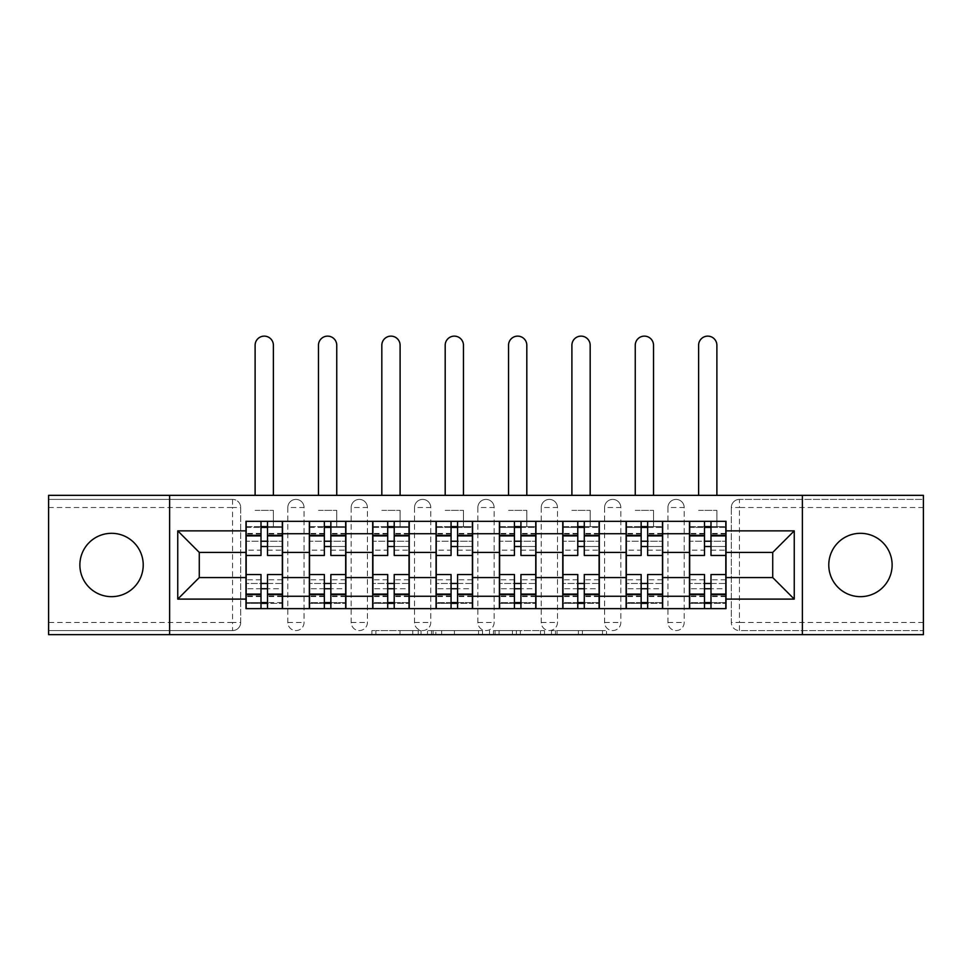 <?xml version="1.0" encoding="UTF-8"?>
<svg xmlns="http://www.w3.org/2000/svg" width="972" height="972" viewBox="0 0 972 972"><rect width="100%" height="100%" fill="white"/><g stroke="black" fill="none" stroke-linecap="round" stroke-linejoin="round"><path stroke-width="0.73" stroke-dasharray="4.86 3.65" d="M421.022 634.643L375.872 634.643L421.022 634.643L421.022 630.573L399.99 630.573L399.99 634.643L399.99 630.573L421.022 630.573L421.022 634.643L421.022 630.573L399.99 630.573L399.99 634.643L399.99 630.573L421.022 630.573L375.872 630.573L421.022 630.573M860.451 596.662A31.675 31.675 0 0 1 828.776 564.987A31.675 31.675 0 0 1 860.451 533.312A31.675 31.675 0 0 1 892.126 564.987A31.675 31.675 0 0 1 860.451 596.662M111.549 596.662A31.675 31.675 0 0 1 79.874 564.987A31.675 31.675 0 0 1 111.549 533.312A31.675 31.675 0 0 1 143.224 564.987A31.675 31.675 0 0 1 111.549 596.662M667.946 507.518A8.128 8.128 0 0 1 676.062 499.401A8.128 8.128 0 0 1 684.191 507.518A8.128 8.128 0 0 0 676.062 499.401A8.128 8.128 0 0 0 667.946 507.518L667.946 622.457A8.128 8.128 0 0 0 676.062 630.573A8.128 8.128 0 0 0 684.191 622.457L684.191 507.518A8.128 8.128 0 0 0 676.062 499.401A8.128 8.128 0 0 0 667.946 507.518L667.946 622.457A8.128 8.128 0 0 0 676.062 630.573A8.128 8.128 0 0 0 684.191 622.457L684.191 507.518L667.946 507.518M604.584 507.518A8.128 8.128 0 0 1 612.712 499.401A8.128 8.128 0 0 1 620.829 507.518A8.128 8.128 0 0 0 612.712 499.401A8.128 8.128 0 0 0 604.584 507.518L604.584 622.457A8.128 8.128 0 0 0 612.712 630.573A8.128 8.128 0 0 0 620.829 622.457L620.829 507.518A8.128 8.128 0 0 0 612.712 499.401A8.128 8.128 0 0 0 604.584 507.518L604.584 622.457A8.128 8.128 0 0 0 612.712 630.573A8.128 8.128 0 0 0 620.829 622.457L620.829 507.518L604.584 507.518M541.234 507.518A8.128 8.128 0 0 1 549.35 499.401A8.128 8.128 0 0 1 557.478 507.518A8.128 8.128 0 0 0 549.35 499.401A8.128 8.128 0 0 0 541.234 507.518L541.234 622.457A8.128 8.128 0 0 0 549.35 630.573A8.128 8.128 0 0 0 557.478 622.457L557.478 507.518A8.128 8.128 0 0 0 549.35 499.401A8.128 8.128 0 0 0 541.234 507.518L541.234 622.457A8.128 8.128 0 0 0 549.35 630.573A8.128 8.128 0 0 0 557.478 622.457L557.478 507.518L541.234 507.518M477.872 507.518A8.128 8.128 0 0 1 486 499.401A8.128 8.128 0 0 1 494.128 507.518A8.128 8.128 0 0 0 486 499.401A8.128 8.128 0 0 0 477.872 507.518L477.872 622.457A8.128 8.128 0 0 0 486 630.573A8.128 8.128 0 0 0 494.128 622.457L494.128 507.518A8.128 8.128 0 0 0 486 499.401A8.128 8.128 0 0 0 477.872 507.518L477.872 622.457A8.128 8.128 0 0 0 486 630.573A8.128 8.128 0 0 0 494.128 622.457L494.128 507.518L477.872 507.518M414.522 507.518A8.128 8.128 0 0 1 422.65 499.401A8.128 8.128 0 0 1 430.766 507.518A8.128 8.128 0 0 0 422.65 499.401A8.128 8.128 0 0 0 414.522 507.518L414.522 622.457A8.128 8.128 0 0 0 422.65 630.573A8.128 8.128 0 0 0 430.766 622.457L430.766 507.518A8.128 8.128 0 0 0 422.65 499.401A8.128 8.128 0 0 0 414.522 507.518L414.522 622.457A8.128 8.128 0 0 0 422.65 630.573A8.128 8.128 0 0 0 430.766 622.457L430.766 507.518L414.522 507.518M351.171 507.518A8.128 8.128 0 0 1 359.288 499.401A8.128 8.128 0 0 1 367.416 507.518A8.128 8.128 0 0 0 359.288 499.401A8.128 8.128 0 0 0 351.171 507.518L351.171 622.457A8.128 8.128 0 0 0 359.288 630.573A8.128 8.128 0 0 0 367.416 622.457L367.416 507.518A8.128 8.128 0 0 0 359.288 499.401A8.128 8.128 0 0 0 351.171 507.518L351.171 622.457A8.128 8.128 0 0 0 359.288 630.573A8.128 8.128 0 0 0 367.416 622.457L367.416 507.518L351.171 507.518M287.809 507.518A8.128 8.128 0 0 1 295.938 499.401A8.128 8.128 0 0 1 304.054 507.518A8.128 8.128 0 0 0 295.938 499.401A8.128 8.128 0 0 0 287.809 507.518L287.809 622.457A8.128 8.128 0 0 0 295.938 630.573A8.128 8.128 0 0 0 304.054 622.457L304.054 507.518A8.128 8.128 0 0 0 295.938 499.401A8.128 8.128 0 0 0 287.809 507.518L287.809 622.457A8.128 8.128 0 0 0 295.938 630.573A8.128 8.128 0 0 0 304.054 622.457L304.054 507.518L287.809 507.518M602.506 634.643L555.462 634.643L602.506 634.643L602.506 630.573L582.374 630.573L606.492 630.573L606.492 634.643L606.492 630.573L555.462 630.573L606.492 630.573L606.492 634.643L606.492 630.573L602.506 630.573L602.506 634.643M578.389 634.643L557.053 634.643L578.389 634.643L578.389 630.573L582.374 630.573L578.389 630.573L578.389 634.643L578.389 630.573L557.053 630.573L557.053 634.643L557.053 630.573L578.389 630.573L578.389 634.643M551.476 634.643L555.462 634.643L551.476 634.643L551.476 630.573L555.462 630.573L551.476 630.573L551.476 634.643M371.887 634.643L375.872 634.643L371.887 634.643L371.887 630.573L375.872 630.573L371.887 630.573L371.887 634.643M923.4 622.457L739.425 622.457L739.425 630.573L923.4 630.573L923.4 634.643L48.6 634.643L48.6 630.573L232.575 630.573A8.128 8.128 0 0 0 240.704 622.457L240.704 507.518A8.128 8.128 0 0 0 232.575 499.401A8.128 8.128 0 0 1 240.704 507.518A8.128 8.128 0 0 0 232.575 499.401L48.6 499.401L48.6 495.343L923.4 495.343L923.4 499.401L739.425 499.401A8.128 8.128 0 0 0 731.296 507.518L731.296 622.457A8.128 8.128 0 0 0 739.425 630.573A8.128 8.128 0 0 1 731.296 622.457A8.128 8.128 0 0 0 739.425 630.573L923.4 630.573L923.4 499.401L739.425 499.401A8.128 8.128 0 0 0 731.296 507.518L731.296 622.457L739.425 622.457L739.425 507.518L923.4 507.518M482.513 634.643L478.528 634.643L482.513 634.643L482.513 630.573L482.513 634.643M431.483 634.643L478.528 634.643L427.498 634.643L431.483 634.643L431.483 630.573L482.513 630.573L427.498 630.573L427.498 634.643L427.498 630.573L431.483 630.573L431.483 634.643M493.472 634.643L544.502 634.643L489.487 634.643L493.472 634.643L493.472 630.573L544.502 630.573L544.502 634.643L544.502 630.573L520.385 630.573L520.385 634.643M240.704 622.457L240.704 507.518L232.575 507.518L232.575 622.457L48.6 622.457L48.6 630.573L232.575 630.573A8.128 8.128 0 0 0 240.704 622.457A8.128 8.128 0 0 1 232.575 630.573L232.575 622.457L240.704 622.457M48.6 507.518L232.575 507.518L232.575 499.401L48.6 499.401L48.6 622.457M689.476 521.332L726.023 521.332L726.023 527.419L689.476 527.419L689.476 521.332L662.661 521.332L662.661 527.419L626.114 527.419L626.114 521.332L599.311 521.332L599.311 527.419L562.764 527.419L562.764 521.332L535.949 521.332L535.949 527.419L499.401 527.419L499.401 521.332L472.599 521.332L472.599 527.419L436.051 527.419L436.051 521.332L409.236 521.332L409.236 527.419L372.689 527.419L372.689 521.332L345.886 521.332L345.886 527.419L309.339 527.419L309.339 521.332L282.524 521.332L282.524 527.419L245.977 527.419L245.977 602.555L282.524 602.555L282.524 527.419M282.524 602.555L282.524 608.642L309.339 608.642L309.339 602.555L345.886 602.555L345.886 527.419M309.339 527.419L309.339 602.555M345.886 602.555L345.886 608.642L372.689 608.642L372.689 602.555L409.236 602.555L409.236 527.419M372.689 527.419L372.689 602.555M409.236 602.555L409.236 608.642L436.051 608.642L436.051 602.555L472.599 602.555L472.599 527.419M436.051 527.419L436.051 602.555M472.599 602.555L472.599 608.642L499.401 608.642L499.401 602.555L535.949 602.555L535.949 527.419M499.401 527.419L499.401 602.555M535.949 602.555L535.949 608.642L562.764 608.642L562.764 602.555L599.311 602.555L599.311 527.419M562.764 527.419L562.764 602.555M599.311 602.555L599.311 608.642L626.114 608.642L626.114 602.555L662.661 602.555L662.661 527.419M626.114 527.419L626.114 602.555M662.661 602.555L662.661 608.642L689.476 608.642L689.476 602.555L726.023 602.555L726.023 527.419M689.476 527.419L689.476 602.555M662.661 577.575L689.476 577.575M599.311 577.575L626.114 577.575M535.949 577.575L562.764 577.575M472.599 577.575L499.401 577.575M409.236 577.575L436.051 577.575M345.886 577.575L372.689 577.575M282.524 577.575L309.339 577.575M689.476 552.4L662.661 552.4M626.114 552.4L599.311 552.4M562.764 552.4L535.949 552.4M499.401 552.4L472.599 552.4M436.051 552.4L409.236 552.4M372.689 552.4L345.886 552.4M309.339 552.4L282.524 552.4M245.977 552.4L199.272 552.4L199.272 577.575L245.977 577.575M169.626 634.643L169.626 495.343M802.374 634.643L802.374 495.343M726.023 577.575L772.728 577.575L772.728 552.4L726.023 552.4M282.524 608.642L245.977 608.642L245.977 602.555M245.977 527.419L245.977 521.332L282.524 521.332M309.339 521.332L345.886 521.332M372.689 521.332L409.236 521.332M436.051 521.332L472.599 521.332M499.401 521.332L535.949 521.332M562.764 521.332L599.311 521.332M626.114 521.332L662.661 521.332M726.023 602.555L726.023 608.642L689.476 608.642M662.661 608.642L626.114 608.642M599.311 608.642L562.764 608.642M535.949 608.642L499.401 608.642M472.599 608.642L436.051 608.642M409.236 608.642L372.689 608.642M345.886 608.642L309.339 608.642M282.33 602.555L267.507 602.555M261.006 602.555L246.183 602.555M246.183 527.419L261.006 527.419M267.507 527.419L282.33 527.419M684.191 622.457A8.128 8.128 0 0 1 676.062 630.573A8.128 8.128 0 0 1 667.946 622.457L684.191 622.457M620.829 622.457A8.128 8.128 0 0 1 612.712 630.573A8.128 8.128 0 0 1 604.584 622.457L620.829 622.457M557.478 622.457A8.128 8.128 0 0 1 549.35 630.573A8.128 8.128 0 0 1 541.234 622.457L557.478 622.457M494.128 622.457A8.128 8.128 0 0 1 486 630.573A8.128 8.128 0 0 1 477.872 622.457L494.128 622.457M430.766 622.457A8.128 8.128 0 0 1 422.65 630.573A8.128 8.128 0 0 1 414.522 622.457L430.766 622.457M367.416 622.457A8.128 8.128 0 0 1 359.288 630.573A8.128 8.128 0 0 1 351.171 622.457L367.416 622.457M304.054 622.457A8.128 8.128 0 0 1 295.938 630.573A8.128 8.128 0 0 1 287.809 622.457L304.054 622.457M345.68 602.555L330.857 602.555M324.356 602.555L309.533 602.555M309.533 527.419L324.356 527.419M330.857 527.419L345.68 527.419M409.042 602.555L394.219 602.555M387.719 602.555L372.896 602.555M372.896 527.419L387.719 527.419M394.219 527.419L409.042 527.419M472.392 602.555L457.569 602.555M451.069 602.555L436.246 602.555M436.246 527.419L451.069 527.419M457.569 527.419L472.392 527.419M535.754 602.555L520.931 602.555M514.431 602.555L499.608 602.555M499.608 527.419L514.431 527.419M520.931 527.419L535.754 527.419M599.104 602.555L584.281 602.555M577.781 602.555L562.958 602.555M562.958 527.419L577.781 527.419M584.281 527.419L599.104 527.419M662.467 602.555L647.644 602.555M641.143 602.555L626.32 602.555M626.32 527.419L641.143 527.419M647.644 527.419L662.467 527.419M725.817 602.555L710.994 602.555M704.493 602.555L689.67 602.555M689.67 527.419L704.493 527.419M710.994 527.419L725.817 527.419M435.869 634.643L441.653 634.643L435.869 634.643L435.869 630.573L433.075 630.573L433.075 634.643L433.075 630.573L441.653 630.573L435.869 630.573L435.869 634.643M441.653 634.643L454.41 634.643L441.653 634.643L441.653 630.573L454.41 630.573L454.41 634.643L454.41 630.573L441.653 630.573L441.653 634.643M493.472 630.573L516.399 630.573L516.399 634.643L516.399 630.573L512.414 630.573L516.399 630.573L516.399 634.643L516.399 630.573L520.385 630.573M495.064 630.573L495.064 634.643L495.064 630.573M489.487 630.573L489.487 634.643L489.487 630.573M267.507 550.164L282.33 550.164L282.33 526.605L273.387 526.605L273.387 521.332L282.33 521.332L282.33 526.605L267.507 526.605L267.507 550.164L267.507 541.234L282.33 541.234L246.183 541.234L246.183 608.642L267.507 608.642L267.507 603.369L282.33 603.369L246.183 603.369L261.006 603.369L261.006 579.81L261.006 588.753L246.183 588.753L282.33 588.753L282.33 579.81L282.33 608.642L267.507 608.642M261.006 555.449L261.006 546.507L282.33 546.507L282.33 555.449L282.33 546.507L267.507 546.507L267.507 555.449M261.006 550.164L261.006 526.605L246.183 526.605L246.183 550.164L246.183 541.234L261.006 541.234L261.006 550.164L246.183 550.164M246.183 546.507L246.183 555.449L246.183 546.507M255.114 495.343L255.114 345.279A9.137 9.137 0 0 1 264.25 336.13A9.137 9.137 0 0 1 273.387 345.279L273.387 495.343M282.33 521.332L246.183 521.332L246.183 526.605L273.387 526.605L273.387 510.361L273.387 521.332L246.183 521.332M267.507 574.537L267.507 583.467L282.33 583.467L282.33 574.537L282.33 583.467L246.183 583.467L246.183 574.537L246.183 583.467L261.006 583.467L261.006 574.537M282.33 608.642L246.183 608.642M282.33 550.164L282.33 588.753L267.507 588.753L267.507 579.81L267.507 603.369M267.507 526.605L267.507 521.332M261.006 521.332L261.006 526.605M267.507 546.507L267.507 541.234M261.006 541.234L261.006 546.507M261.006 603.369L261.006 608.642M261.006 583.467L261.006 588.753M267.507 588.753L267.507 583.467M330.857 550.164L345.68 550.164L345.68 526.605L336.749 526.605L336.749 521.332L345.68 521.332L345.68 526.605L330.857 526.605L330.857 550.164L330.857 541.234L345.68 541.234L309.533 541.234L309.533 608.642L330.857 608.642L330.857 603.369L345.68 603.369L309.533 603.369L324.356 603.369L324.356 579.81L324.356 588.753L309.533 588.753L345.68 588.753L345.68 579.81L345.68 608.642L330.857 608.642M324.356 555.449L324.356 546.507L345.68 546.507L345.68 555.449L345.68 546.507L330.857 546.507L330.857 555.449M324.356 550.164L324.356 526.605L309.533 526.605L309.533 550.164L309.533 541.234L324.356 541.234L324.356 550.164L309.533 550.164M309.533 546.507L309.533 555.449L309.533 546.507M318.476 495.343L318.476 345.279A9.137 9.137 0 0 1 327.613 336.13A9.137 9.137 0 0 1 336.749 345.279L336.749 495.343M345.68 521.332L309.533 521.332L309.533 526.605L336.749 526.605L336.749 510.361L336.749 521.332L309.533 521.332M330.857 574.537L330.857 583.467L345.68 583.467L345.68 574.537L345.68 583.467L309.533 583.467L309.533 574.537L309.533 583.467L324.356 583.467L324.356 574.537M345.68 608.642L309.533 608.642M345.68 550.164L345.68 588.753L330.857 588.753L330.857 579.81L330.857 603.369M330.857 526.605L330.857 521.332M324.356 521.332L324.356 526.605M330.857 546.507L330.857 541.234M324.356 541.234L324.356 546.507M324.356 603.369L324.356 608.642M324.356 583.467L324.356 588.753M330.857 588.753L330.857 583.467M394.219 550.164L409.042 550.164L409.042 526.605L400.1 526.605L400.1 521.332L409.042 521.332L409.042 526.605L394.219 526.605L394.219 550.164L394.219 541.234L409.042 541.234L372.896 541.234L372.896 608.642L394.219 608.642L394.219 603.369L409.042 603.369L372.896 603.369L387.719 603.369L387.719 579.81L387.719 588.753L372.896 588.753L409.042 588.753L409.042 579.81L409.042 608.642L394.219 608.642M387.719 555.449L387.719 546.507L409.042 546.507L409.042 555.449L409.042 546.507L394.219 546.507L394.219 555.449M387.719 550.164L387.719 526.605L372.896 526.605L372.896 550.164L372.896 541.234L387.719 541.234L387.719 550.164L372.896 550.164M372.896 546.507L372.896 555.449L372.896 546.507M381.826 495.343L381.826 345.279A9.137 9.137 0 0 1 390.963 336.13A9.137 9.137 0 0 1 400.1 345.279L400.1 495.343M409.042 521.332L372.896 521.332L372.896 526.605L400.1 526.605L400.1 510.361L400.1 521.332L372.896 521.332M394.219 574.537L394.219 583.467L409.042 583.467L409.042 574.537L409.042 583.467L372.896 583.467L372.896 574.537L372.896 583.467L387.719 583.467L387.719 574.537M409.042 608.642L372.896 608.642M409.042 550.164L409.042 588.753L394.219 588.753L394.219 579.81L394.219 603.369M394.219 526.605L394.219 521.332M387.719 521.332L387.719 526.605M394.219 546.507L394.219 541.234M387.719 541.234L387.719 546.507M387.719 603.369L387.719 608.642M387.719 583.467L387.719 588.753M394.219 588.753L394.219 583.467M457.569 550.164L472.392 550.164L472.392 526.605L463.462 526.605L463.462 521.332L472.392 521.332L472.392 526.605L457.569 526.605L457.569 550.164L457.569 541.234L472.392 541.234L436.246 541.234L436.246 608.642L457.569 608.642L457.569 603.369L472.392 603.369L436.246 603.369L451.069 603.369L451.069 579.81L451.069 588.753L436.246 588.753L472.392 588.753L472.392 579.81L472.392 608.642L457.569 608.642M451.069 555.449L451.069 546.507L472.392 546.507L472.392 555.449L472.392 546.507L457.569 546.507L457.569 555.449M451.069 550.164L451.069 526.605L436.246 526.605L436.246 550.164L436.246 541.234L451.069 541.234L451.069 550.164L436.246 550.164M436.246 546.507L436.246 555.449L436.246 546.507M445.188 495.343L445.188 345.279A9.137 9.137 0 0 1 454.325 336.13A9.137 9.137 0 0 1 463.462 345.279L463.462 495.343M472.392 521.332L436.246 521.332L436.246 526.605L463.462 526.605L463.462 510.361L463.462 521.332L436.246 521.332M457.569 574.537L457.569 583.467L472.392 583.467L472.392 574.537L472.392 583.467L436.246 583.467L436.246 574.537L436.246 583.467L451.069 583.467L451.069 574.537M472.392 608.642L436.246 608.642M472.392 550.164L472.392 588.753L457.569 588.753L457.569 579.81L457.569 603.369M457.569 526.605L457.569 521.332M451.069 521.332L451.069 526.605M457.569 546.507L457.569 541.234M451.069 541.234L451.069 546.507M451.069 603.369L451.069 608.642M451.069 583.467L451.069 588.753M457.569 588.753L457.569 583.467M520.931 550.164L535.754 550.164L535.754 526.605L526.812 526.605L526.812 521.332L535.754 521.332L535.754 526.605L520.931 526.605L520.931 550.164L520.931 541.234L535.754 541.234L499.608 541.234L499.608 608.642L520.931 608.642L520.931 603.369L535.754 603.369L499.608 603.369L514.431 603.369L514.431 579.81L514.431 588.753L499.608 588.753L535.754 588.753L535.754 579.81L535.754 608.642L520.931 608.642M514.431 555.449L514.431 546.507L535.754 546.507L535.754 555.449L535.754 546.507L520.931 546.507L520.931 555.449M514.431 550.164L514.431 526.605L499.608 526.605L499.608 550.164L499.608 541.234L514.431 541.234L514.431 550.164L499.608 550.164M499.608 546.507L499.608 555.449L499.608 546.507M508.538 495.343L508.538 345.279A9.137 9.137 0 0 1 517.675 336.13A9.137 9.137 0 0 1 526.812 345.279L526.812 495.343M535.754 521.332L499.608 521.332L499.608 526.605L526.812 526.605L526.812 510.361L526.812 521.332L499.608 521.332M520.931 574.537L520.931 583.467L535.754 583.467L535.754 574.537L535.754 583.467L499.608 583.467L499.608 574.537L499.608 583.467L514.431 583.467L514.431 574.537M535.754 608.642L499.608 608.642M535.754 550.164L535.754 588.753L520.931 588.753L520.931 579.81L520.931 603.369M520.931 526.605L520.931 521.332M514.431 521.332L514.431 526.605M520.931 546.507L520.931 541.234M514.431 541.234L514.431 546.507M514.431 603.369L514.431 608.642M514.431 583.467L514.431 588.753M520.931 588.753L520.931 583.467M584.281 550.164L599.104 550.164L599.104 526.605L590.174 526.605L590.174 521.332L599.104 521.332L599.104 526.605L584.281 526.605L584.281 550.164L584.281 541.234L599.104 541.234L562.958 541.234L562.958 608.642L584.281 608.642L584.281 603.369L599.104 603.369L562.958 603.369L577.781 603.369L577.781 579.81L577.781 588.753L562.958 588.753L599.104 588.753L599.104 579.81L599.104 608.642L584.281 608.642M577.781 555.449L577.781 546.507L599.104 546.507L599.104 555.449L599.104 546.507L584.281 546.507L584.281 555.449M577.781 550.164L577.781 526.605L562.958 526.605L562.958 550.164L562.958 541.234L577.781 541.234L577.781 550.164L562.958 550.164M562.958 546.507L562.958 555.449L562.958 546.507M571.901 495.343L571.901 345.279A9.137 9.137 0 0 1 581.037 336.13A9.137 9.137 0 0 1 590.174 345.279L590.174 495.343M599.104 521.332L562.958 521.332L562.958 526.605L590.174 526.605L590.174 510.361L590.174 521.332L562.958 521.332M584.281 574.537L584.281 583.467L599.104 583.467L599.104 574.537L599.104 583.467L562.958 583.467L562.958 574.537L562.958 583.467L577.781 583.467L577.781 574.537M599.104 608.642L562.958 608.642M599.104 550.164L599.104 588.753L584.281 588.753L584.281 579.81L584.281 603.369M584.281 526.605L584.281 521.332M577.781 521.332L577.781 526.605M584.281 546.507L584.281 541.234M577.781 541.234L577.781 546.507M577.781 603.369L577.781 608.642M577.781 583.467L577.781 588.753M584.281 588.753L584.281 583.467M647.644 550.164L662.467 550.164L662.467 526.605L653.524 526.605L653.524 521.332L662.467 521.332L662.467 526.605L647.644 526.605L647.644 550.164L647.644 541.234L662.467 541.234L626.32 541.234L626.32 608.642L647.644 608.642L647.644 603.369L662.467 603.369L626.32 603.369L641.143 603.369L641.143 579.81L641.143 588.753L626.32 588.753L662.467 588.753L662.467 579.81L662.467 608.642L647.644 608.642M641.143 555.449L641.143 546.507L662.467 546.507L662.467 555.449L662.467 546.507L647.644 546.507L647.644 555.449M641.143 550.164L641.143 526.605L626.32 526.605L626.32 550.164L626.32 541.234L641.143 541.234L641.143 550.164L626.32 550.164M626.32 546.507L626.32 555.449L626.32 546.507M635.251 495.343L635.251 345.279A9.137 9.137 0 0 1 644.387 336.13A9.137 9.137 0 0 1 653.524 345.279L653.524 495.343M662.467 521.332L626.32 521.332L626.32 526.605L653.524 526.605L653.524 510.361L653.524 521.332L626.32 521.332M647.644 574.537L647.644 583.467L662.467 583.467L662.467 574.537L662.467 583.467L626.32 583.467L626.32 574.537L626.32 583.467L641.143 583.467L641.143 574.537M662.467 608.642L626.32 608.642M662.467 550.164L662.467 588.753L647.644 588.753L647.644 579.81L647.644 603.369M647.644 526.605L647.644 521.332M641.143 521.332L641.143 526.605M647.644 546.507L647.644 541.234M641.143 541.234L641.143 546.507M641.143 603.369L641.143 608.642M641.143 583.467L641.143 588.753M647.644 588.753L647.644 583.467M710.994 550.164L725.817 550.164L725.817 526.605L716.886 526.605L716.886 521.332L725.817 521.332L725.817 526.605L710.994 526.605L710.994 550.164L710.994 541.234L725.817 541.234L689.67 541.234L689.67 608.642L710.994 608.642L710.994 603.369L725.817 603.369L689.67 603.369L704.493 603.369L704.493 579.81L704.493 588.753L689.67 588.753L725.817 588.753L725.817 579.81L725.817 608.642L710.994 608.642M704.493 555.449L704.493 546.507L725.817 546.507L725.817 555.449L725.817 546.507L710.994 546.507L710.994 555.449M704.493 550.164L704.493 526.605L689.67 526.605L689.67 550.164L689.67 541.234L704.493 541.234L704.493 550.164L689.67 550.164M689.67 546.507L689.67 555.449L689.67 546.507M698.613 495.343L698.613 345.279A9.137 9.137 0 0 1 707.75 336.13A9.137 9.137 0 0 1 716.886 345.279L716.886 495.343M725.817 521.332L689.67 521.332L689.67 526.605L716.886 526.605L716.886 510.361L716.886 521.332L689.67 521.332M710.994 574.537L710.994 583.467L725.817 583.467L725.817 574.537L725.817 583.467L689.67 583.467L689.67 574.537L689.67 583.467L704.493 583.467L704.493 574.537M725.817 608.642L689.67 608.642M725.817 550.164L725.817 588.753L710.994 588.753L710.994 579.81L710.994 603.369M710.994 526.605L710.994 521.332M704.493 521.332L704.493 526.605M710.994 546.507L710.994 541.234M704.493 541.234L704.493 546.507M704.493 603.369L704.493 608.642M704.493 583.467L704.493 588.753M710.994 588.753L710.994 583.467M418.227 630.573L418.227 634.643L418.227 630.573M739.425 499.401A8.128 8.128 0 0 0 731.296 507.518L739.425 507.518L739.425 499.401M412.748 630.573L412.748 634.643L412.748 630.573M375.872 630.573L375.872 634.643L375.872 630.573M478.528 630.573L478.528 634.643L478.528 630.573M540.517 630.573L540.517 634.643L540.517 630.573M512.414 630.573L512.414 634.643L512.414 630.573M499.061 630.573L499.061 634.643L499.061 630.573M582.374 630.573L582.374 634.643L582.374 630.573M555.462 630.573L555.462 634.643L555.462 630.573M282.33 533.944L267.507 533.944M261.006 533.944L246.183 533.944M261.006 596.565L246.183 596.565M261.006 596.03L246.183 596.03M261.006 533.409L246.183 533.409M282.33 596.565L267.507 596.565M282.33 596.03L267.507 596.03M282.33 533.409L267.507 533.409M255.114 510.361L273.387 510.361L255.114 510.361M345.68 533.944L330.857 533.944M324.356 533.944L309.533 533.944M324.356 596.565L309.533 596.565M324.356 596.03L309.533 596.03M324.356 533.409L309.533 533.409M345.68 596.565L330.857 596.565M345.68 596.03L330.857 596.03M345.68 533.409L330.857 533.409M318.476 510.361L336.749 510.361L318.476 510.361M409.042 533.944L394.219 533.944M387.719 533.944L372.896 533.944M387.719 596.565L372.896 596.565M387.719 596.03L372.896 596.03M387.719 533.409L372.896 533.409M409.042 596.565L394.219 596.565M409.042 596.03L394.219 596.03M409.042 533.409L394.219 533.409M381.826 510.361L400.1 510.361L381.826 510.361M472.392 533.944L457.569 533.944M451.069 533.944L436.246 533.944M451.069 596.565L436.246 596.565M451.069 596.03L436.246 596.03M451.069 533.409L436.246 533.409M472.392 596.565L457.569 596.565M472.392 596.03L457.569 596.03M472.392 533.409L457.569 533.409M445.188 510.361L463.462 510.361L445.188 510.361M535.754 533.944L520.931 533.944M514.431 533.944L499.608 533.944M514.431 596.565L499.608 596.565M514.431 596.03L499.608 596.03M514.431 533.409L499.608 533.409M535.754 596.565L520.931 596.565M535.754 596.03L520.931 596.03M535.754 533.409L520.931 533.409M508.538 510.361L526.812 510.361L508.538 510.361M599.104 533.944L584.281 533.944M577.781 533.944L562.958 533.944M577.781 596.565L562.958 596.565M577.781 596.03L562.958 596.03M577.781 533.409L562.958 533.409M599.104 596.565L584.281 596.565M599.104 596.03L584.281 596.03M599.104 533.409L584.281 533.409M571.901 510.361L590.174 510.361L571.901 510.361M662.467 533.944L647.644 533.944M641.143 533.944L626.32 533.944M641.143 596.565L626.32 596.565M641.143 596.03L626.32 596.03M641.143 533.409L626.32 533.409M662.467 596.565L647.644 596.565M662.467 596.03L647.644 596.03M662.467 533.409L647.644 533.409M635.251 510.361L653.524 510.361L635.251 510.361M725.817 533.944L710.994 533.944M704.493 533.944L689.67 533.944M704.493 596.565L689.67 596.565M704.493 596.03L689.67 596.03M704.493 533.409L689.67 533.409M725.817 596.565L710.994 596.565M725.817 596.03L710.994 596.03M725.817 533.409L710.994 533.409M698.613 510.361L716.886 510.361L698.613 510.361M261.006 579.81L246.183 579.81M282.33 579.81L267.507 579.81M324.356 579.81L309.533 579.81M345.68 579.81L330.857 579.81M387.719 579.81L372.896 579.81M409.042 579.81L394.219 579.81M451.069 579.81L436.246 579.81M472.392 579.81L457.569 579.81M514.431 579.81L499.608 579.81M535.754 579.81L520.931 579.81M577.781 579.81L562.958 579.81M599.104 579.81L584.281 579.81M641.143 579.81L626.32 579.81M662.467 579.81L647.644 579.81M704.493 579.81L689.67 579.81M725.817 579.81L710.994 579.81"/><path stroke-width="1.46" d="M860.451 533.312A31.675 31.675 0 0 0 828.776 564.987A31.675 31.675 0 0 0 860.451 596.662A31.675 31.675 0 0 0 892.126 564.987A31.675 31.675 0 0 0 860.451 533.312M111.549 533.312A31.675 31.675 0 0 0 79.874 564.987A31.675 31.675 0 0 0 111.549 596.662A31.675 31.675 0 0 0 143.224 564.987A31.675 31.675 0 0 0 111.549 533.312M802.374 634.643L923.4 634.643L923.4 495.343L48.6 495.343L48.6 634.643L802.374 634.643L802.374 495.343M309.339 608.642L309.339 533.713L282.524 533.713L282.524 608.642M282.524 533.713L282.524 521.332M309.339 533.713L309.339 521.332M345.886 521.332L345.886 608.642M372.689 608.642L372.689 521.332M409.236 521.332L409.236 608.642M436.051 608.642L436.051 521.332M472.599 521.332L472.599 608.642M499.401 608.642L499.401 521.332M535.949 521.332L535.949 608.642M562.764 608.642L562.764 521.332M599.311 521.332L599.311 608.642M626.114 608.642L626.114 521.332M662.661 521.332L662.661 608.642M689.476 608.642L689.476 521.332M689.476 577.575L662.661 577.575M626.114 577.575L599.311 577.575M562.764 577.575L535.949 577.575M499.401 577.575L472.599 577.575M436.051 577.575L409.236 577.575M372.689 577.575L345.886 577.575M309.339 577.575L282.524 577.575M689.476 552.4L662.661 552.4M626.114 552.4L599.311 552.4M562.764 552.4L535.949 552.4M499.401 552.4L472.599 552.4M436.051 552.4L409.236 552.4M372.689 552.4L345.886 552.4M309.339 552.4L282.524 552.4M199.272 577.575L245.977 577.575L245.977 552.4L199.272 552.4L199.272 577.575L177.755 599.104L177.755 530.87L245.977 530.87L245.977 552.4M726.023 552.4L726.023 577.575L772.728 577.575L772.728 552.4L726.023 552.4L726.023 521.332L245.977 521.332L245.977 530.87M726.023 530.87L794.246 530.87L794.246 599.104L726.023 599.104L726.023 577.575M245.977 577.575L245.977 608.642L726.023 608.642L726.023 599.104M245.977 599.104L177.755 599.104M169.626 634.643L169.626 495.343M267.507 602.555L261.006 602.555M261.006 527.419L267.507 527.419M330.857 602.555L324.356 602.555M324.356 527.419L330.857 527.419M394.219 602.555L387.719 602.555M387.719 527.419L394.219 527.419M457.569 602.555L451.069 602.555M451.069 527.419L457.569 527.419M520.931 602.555L514.431 602.555M514.431 527.419L520.931 527.419M584.281 602.555L577.781 602.555M577.781 527.419L584.281 527.419M647.644 602.555L641.143 602.555M641.143 527.419L647.644 527.419M710.994 602.555L704.493 602.555M704.493 527.419L710.994 527.419M177.755 530.87L199.272 552.4M772.728 577.575L794.246 599.104M772.728 552.4L794.246 530.87M282.33 608.642L282.33 555.449L267.507 555.449L267.507 521.332M261.006 521.332L261.006 555.449L246.183 555.449L246.183 521.332M273.387 495.343L273.387 345.279A9.137 9.137 0 0 0 264.25 336.13A9.137 9.137 0 0 0 255.114 345.279L255.114 495.343M282.33 555.449L282.33 521.332M246.183 608.642L246.183 574.537L261.006 574.537L261.006 608.642M267.507 608.642L267.507 574.537L282.33 574.537M261.006 546.507L267.507 546.507M246.183 574.537L246.183 555.449M267.507 583.467L261.006 583.467M267.507 603.369L261.006 603.369M261.006 588.753L267.507 588.753M267.507 541.234L261.006 541.234M261.006 526.605L267.507 526.605M345.68 608.642L345.68 555.449L330.857 555.449L330.857 521.332M324.356 521.332L324.356 555.449L309.533 555.449L309.533 521.332M336.749 495.343L336.749 345.279A9.137 9.137 0 0 0 327.613 336.13A9.137 9.137 0 0 0 318.476 345.279L318.476 495.343M345.68 555.449L345.68 521.332M309.533 608.642L309.533 574.537L324.356 574.537L324.356 608.642M330.857 608.642L330.857 574.537L345.68 574.537M324.356 546.507L330.857 546.507M309.533 574.537L309.533 555.449M330.857 583.467L324.356 583.467M330.857 603.369L324.356 603.369M324.356 588.753L330.857 588.753M330.857 541.234L324.356 541.234M324.356 526.605L330.857 526.605M409.042 608.642L409.042 555.449L394.219 555.449L394.219 521.332M387.719 521.332L387.719 555.449L372.896 555.449L372.896 521.332M400.1 495.343L400.1 345.279A9.137 9.137 0 0 0 390.963 336.13A9.137 9.137 0 0 0 381.826 345.279L381.826 495.343M409.042 555.449L409.042 521.332M372.896 608.642L372.896 574.537L387.719 574.537L387.719 608.642M394.219 608.642L394.219 574.537L409.042 574.537M387.719 546.507L394.219 546.507M372.896 574.537L372.896 555.449M394.219 583.467L387.719 583.467M394.219 603.369L387.719 603.369M387.719 588.753L394.219 588.753M394.219 541.234L387.719 541.234M387.719 526.605L394.219 526.605M472.392 608.642L472.392 555.449L457.569 555.449L457.569 521.332M451.069 521.332L451.069 555.449L436.246 555.449L436.246 521.332M463.462 495.343L463.462 345.279A9.137 9.137 0 0 0 454.325 336.13A9.137 9.137 0 0 0 445.188 345.279L445.188 495.343M472.392 555.449L472.392 521.332M436.246 608.642L436.246 574.537L451.069 574.537L451.069 608.642M457.569 608.642L457.569 574.537L472.392 574.537M451.069 546.507L457.569 546.507M436.246 574.537L436.246 555.449M457.569 583.467L451.069 583.467M457.569 603.369L451.069 603.369M451.069 588.753L457.569 588.753M457.569 541.234L451.069 541.234M451.069 526.605L457.569 526.605M535.754 608.642L535.754 555.449L520.931 555.449L520.931 521.332M514.431 521.332L514.431 555.449L499.608 555.449L499.608 521.332M526.812 495.343L526.812 345.279A9.137 9.137 0 0 0 517.675 336.13A9.137 9.137 0 0 0 508.538 345.279L508.538 495.343M535.754 555.449L535.754 521.332M499.608 608.642L499.608 574.537L514.431 574.537L514.431 608.642M520.931 608.642L520.931 574.537L535.754 574.537M514.431 546.507L520.931 546.507M499.608 574.537L499.608 555.449M520.931 583.467L514.431 583.467M520.931 603.369L514.431 603.369M514.431 588.753L520.931 588.753M520.931 541.234L514.431 541.234M514.431 526.605L520.931 526.605M599.104 608.642L599.104 555.449L584.281 555.449L584.281 521.332M577.781 521.332L577.781 555.449L562.958 555.449L562.958 521.332M590.174 495.343L590.174 345.279A9.137 9.137 0 0 0 581.037 336.13A9.137 9.137 0 0 0 571.901 345.279L571.901 495.343M599.104 555.449L599.104 521.332M562.958 608.642L562.958 574.537L577.781 574.537L577.781 608.642M584.281 608.642L584.281 574.537L599.104 574.537M577.781 546.507L584.281 546.507M562.958 574.537L562.958 555.449M584.281 583.467L577.781 583.467M584.281 603.369L577.781 603.369M577.781 588.753L584.281 588.753M584.281 541.234L577.781 541.234M577.781 526.605L584.281 526.605M662.467 608.642L662.467 555.449L647.644 555.449L647.644 521.332M641.143 521.332L641.143 555.449L626.32 555.449L626.32 521.332M653.524 495.343L653.524 345.279A9.137 9.137 0 0 0 644.387 336.13A9.137 9.137 0 0 0 635.251 345.279L635.251 495.343M662.467 555.449L662.467 521.332M626.32 608.642L626.32 574.537L641.143 574.537L641.143 608.642M647.644 608.642L647.644 574.537L662.467 574.537M641.143 546.507L647.644 546.507M626.32 574.537L626.32 555.449M647.644 583.467L641.143 583.467M647.644 603.369L641.143 603.369M641.143 588.753L647.644 588.753M647.644 541.234L641.143 541.234M641.143 526.605L647.644 526.605M725.817 608.642L725.817 555.449L710.994 555.449L710.994 521.332M704.493 521.332L704.493 555.449L689.67 555.449L689.67 521.332M716.886 495.343L716.886 345.279A9.137 9.137 0 0 0 707.75 336.13A9.137 9.137 0 0 0 698.613 345.279L698.613 495.343M725.817 555.449L725.817 521.332M689.67 608.642L689.67 574.537L704.493 574.537L704.493 608.642M710.994 608.642L710.994 574.537L725.817 574.537M704.493 546.507L710.994 546.507M689.67 574.537L689.67 555.449M710.994 583.467L704.493 583.467M710.994 603.369L704.493 603.369M704.493 588.753L710.994 588.753M710.994 541.234L704.493 541.234M704.493 526.605L710.994 526.605M626.114 533.713L599.311 533.713M562.764 533.713L535.949 533.713M499.401 533.713L472.599 533.713M436.051 533.713L409.236 533.713M372.689 533.713L345.886 533.713M689.476 533.713L662.661 533.713M626.114 596.261L599.311 596.261M562.764 596.261L535.949 596.261M499.401 596.261L472.599 596.261M436.051 596.261L409.236 596.261M372.689 596.261L345.886 596.261M309.339 596.261L282.524 596.261M689.476 596.261L662.661 596.261M282.33 535.341L267.507 535.341M261.006 535.341L246.183 535.341M261.006 535.888L246.183 535.888M261.006 594.099L246.183 594.099M261.006 594.633L246.183 594.633M282.33 594.633L267.507 594.633M282.33 535.888L267.507 535.888M282.33 594.099L267.507 594.099M345.68 535.341L330.857 535.341M324.356 535.341L309.533 535.341M324.356 535.888L309.533 535.888M324.356 594.099L309.533 594.099M324.356 594.633L309.533 594.633M345.68 594.633L330.857 594.633M345.68 535.888L330.857 535.888M345.68 594.099L330.857 594.099M409.042 535.341L394.219 535.341M387.719 535.341L372.896 535.341M387.719 535.888L372.896 535.888M387.719 594.099L372.896 594.099M387.719 594.633L372.896 594.633M409.042 594.633L394.219 594.633M409.042 535.888L394.219 535.888M409.042 594.099L394.219 594.099M472.392 535.341L457.569 535.341M451.069 535.341L436.246 535.341M451.069 535.888L436.246 535.888M451.069 594.099L436.246 594.099M451.069 594.633L436.246 594.633M472.392 594.633L457.569 594.633M472.392 535.888L457.569 535.888M472.392 594.099L457.569 594.099M535.754 535.341L520.931 535.341M514.431 535.341L499.608 535.341M514.431 535.888L499.608 535.888M514.431 594.099L499.608 594.099M514.431 594.633L499.608 594.633M535.754 594.633L520.931 594.633M535.754 535.888L520.931 535.888M535.754 594.099L520.931 594.099M599.104 535.341L584.281 535.341M577.781 535.341L562.958 535.341M577.781 535.888L562.958 535.888M577.781 594.099L562.958 594.099M577.781 594.633L562.958 594.633M599.104 594.633L584.281 594.633M599.104 535.888L584.281 535.888M599.104 594.099L584.281 594.099M662.467 535.341L647.644 535.341M641.143 535.341L626.32 535.341M641.143 535.888L626.32 535.888M641.143 594.099L626.32 594.099M641.143 594.633L626.32 594.633M662.467 594.633L647.644 594.633M662.467 535.888L647.644 535.888M662.467 594.099L647.644 594.099M725.817 535.341L710.994 535.341M704.493 535.341L689.67 535.341M704.493 535.888L689.67 535.888M704.493 594.099L689.67 594.099M704.493 594.633L689.67 594.633M725.817 594.633L710.994 594.633M725.817 535.888L710.994 535.888M725.817 594.099L710.994 594.099"/></g></svg>
